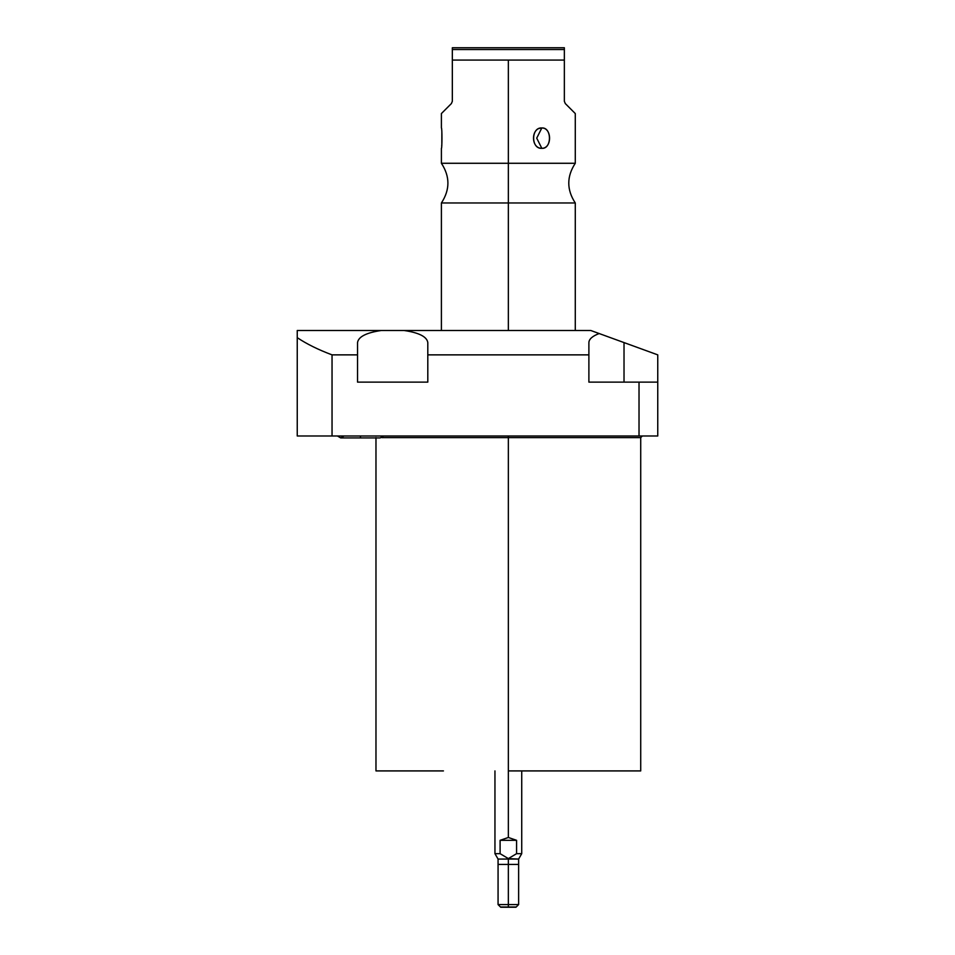 <?xml version="1.0" encoding="UTF-8"?>
<svg xmlns="http://www.w3.org/2000/svg" width="955" height="955" viewBox="0 0 955 955"><rect width="100%" height="100%" fill="white"/><g stroke="black" fill="none" stroke-linecap="round" stroke-linejoin="round"><path stroke-width="1.43" d="M443.442 770.912L375.972 770.912L375.972 437.605M381.2 330.502L297.244 330.502L297.244 337.664C306.686 343.979 318.278 349.709 332.042 354.866L357.54 354.866L357.54 382.119L427.804 382.119L427.804 342.582L427.804 354.866L588.889 354.866L588.889 382.119L657.756 382.119L657.756 435.993L639.026 435.993L639.026 382.119L657.756 382.119L657.756 354.866L624.021 342.582L624.021 382.119L624.021 342.582L657.756 354.866L657.756 435.993L297.244 435.993L297.244 337.664C306.686 343.979 318.278 349.709 332.042 354.866L332.042 435.993L297.244 435.993L297.244 330.502L590.811 330.502L599.179 333.546C592.47 336.065 589.044 339.073 588.889 342.582L588.889 354.866L427.804 354.866L427.804 382.119L357.54 382.119L357.54 354.866L332.042 354.866L332.042 435.993L639.026 435.993L639.026 382.119L588.889 382.119L588.889 342.582C589.044 339.073 592.47 336.065 599.179 333.546L590.811 330.502L381.2 330.502C366.302 332.71 358.412 336.745 357.54 342.582L357.54 354.866L357.54 342.582C358.412 336.745 366.302 332.71 381.2 330.502C366.302 332.71 358.412 336.745 357.54 342.582M642.333 435.993L640.721 437.605L508.346 437.605L508.346 435.993L508.346 437.605L381.666 437.605L508.346 437.605L508.346 770.912L508.346 437.605L640.721 437.605L640.721 770.912L508.346 770.912L508.346 837.475L508.346 770.912M624.021 342.582L599.179 333.546L624.021 342.582M427.804 342.582C426.933 336.745 419.054 332.71 404.156 330.502C419.054 332.71 426.933 336.745 427.804 342.582M508.346 330.502L508.346 202.973L575.28 202.973L508.346 202.973L508.346 330.502M575.28 330.502L575.28 202.973C566.613 189.747 566.613 176.508 575.28 163.281L508.346 163.281L508.346 202.973L508.346 60.07L564.357 60.07L564.357 101.302L565.3 103.57L575.28 113.561L575.28 163.281L441.401 163.281L441.401 148.323C442.105 149.398 442.165 127.242 441.401 127.97L441.401 113.561L451.393 103.57L452.336 101.302L452.336 60.07L508.346 60.07L508.346 163.281L441.401 163.281C450.08 176.508 450.08 189.747 441.401 202.973L508.346 202.973L441.401 202.973L441.401 330.502M565.3 103.57C578.503 116.773 578.503 116.773 565.3 103.57L564.357 101.302L565.3 103.57L564.357 101.302L564.357 47.75L452.336 47.75L452.336 101.302L451.393 103.57C438.19 116.773 438.19 116.773 451.393 103.57L452.336 101.302L451.393 103.57M539.3 128.447L541.819 127.97C530.908 127.075 530.92 149.231 541.819 148.323C551.99 149.219 551.99 127.063 541.819 127.97C530.741 127.743 530.741 148.55 541.819 148.323L536.722 138.141L541.819 127.97L536.722 138.141L541.819 148.323C552.145 148.55 552.145 127.743 541.819 127.97M441.819 144.492L441.688 145.888M441.831 144.324L441.855 132.232M564.357 49.517L452.336 49.517L452.336 47.75L564.357 47.75L564.357 60.07L452.336 60.07L452.336 49.517L564.357 49.517M521.728 770.912L521.728 853.675L518.625 859.058L518.625 904.576L515.951 907.25L508.346 907.25C518.111 907.25 518.111 907.25 508.346 907.25C498.582 907.25 498.582 907.25 508.346 907.25L508.346 904.576L518.625 904.576L508.346 904.576L508.346 859.058L518.625 859.058L508.346 858.593L516.583 853.675L521.728 853.675L516.583 853.675L516.583 840.316L508.346 837.475L500.098 840.316L500.098 853.675L508.346 858.593L508.346 907.25L500.742 907.25L498.068 904.576L508.346 904.576L498.068 904.576L498.068 859.058L508.346 859.058L498.068 859.058L494.953 853.675L500.098 853.675L494.953 853.675L494.953 770.912M516.583 853.675L508.346 858.593L500.098 853.675L500.098 840.316L516.583 840.316L516.583 853.675M508.346 837.475L516.583 840.316L500.098 840.316L508.346 837.475M380.138 437.927L360.441 437.927L360.441 435.993L360.441 437.927L380.138 437.927L383.421 435.993L381.666 437.605M360.441 437.927L340.732 437.927L360.441 437.927M518.625 864.406L498.068 864.406M516.213 906.987L500.468 906.987M340.732 437.927L337.449 435.993L340.732 437.927L344.003 435.993"/></g></svg>
